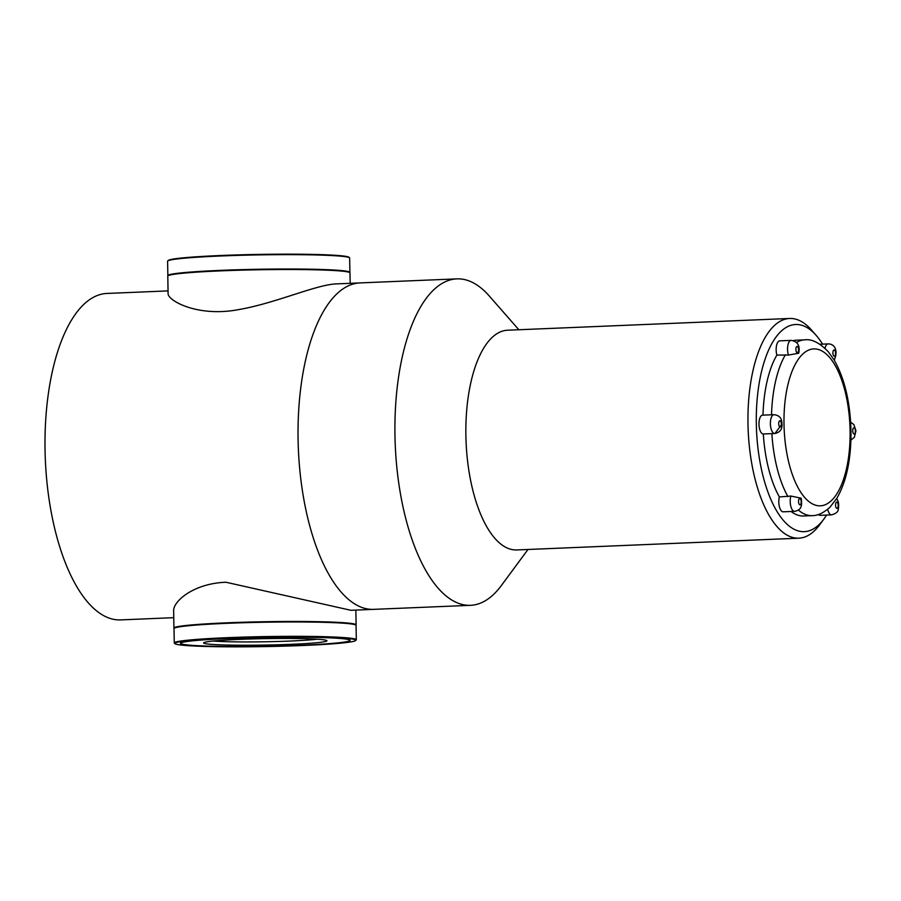 <?xml version="1.0" encoding="UTF-8"?>
<svg xmlns="http://www.w3.org/2000/svg" width="901" height="901" viewBox="0 0 901 901"><rect width="100%" height="100%" fill="white"/><g stroke="black" fill="none" stroke-linecap="round" stroke-linejoin="round"><path stroke-width="1.35" d="M350.162 283.319L349.982 272.935A91.102 4.764 -1 0 0 220.554 270.874A91.102 4.764 -1 0 0 167.789 276.111L168.093 293.512C167.485 300.393 197.398 317.512 238.709 309.595C276.708 303.006 316.915 284.175 337.357 283.849L360.017 282.914A163.363 68.51 87.6 0 0 298.085 439.587A163.363 68.51 87.6 0 0 373.611 609.358L350.951 610.304L225.993 582.249C193.231 583.409 173.285 601.485 173.634 610.675L173.938 628.065A91.102 4.764 -1 0 1 226.703 622.828A91.102 4.764 -1 0 1 356.12 624.889A91.102 4.764 -1 0 1 355.963 625.181M174.907 643.674A90.539 4.73 179 0 0 265.378 646.58A90.539 4.73 179 0 0 355.692 640.521A90.539 4.73 179 0 0 227.21 638.223A90.539 4.73 179 0 0 174.907 643.674L174.389 643.179A91.035 4.753 -1 0 1 174.265 642.931A91.035 4.753 -1 0 1 226.984 637.694A91.035 4.753 -1 0 1 356.312 639.755L356.064 625.395A91.035 4.753 179 0 0 355.929 625.148A91.035 4.753 179 0 0 226.737 623.334A91.035 4.753 179 0 0 174.13 628.312A91.102 4.764 -1 0 1 173.938 628.065M168.048 290.899L106.982 293.444A163.363 68.51 87.6 0 0 45.05 450.128A163.363 68.51 87.6 0 0 120.576 619.899L173.758 617.681M229.609 638.449A84.829 4.426 179 0 0 180.47 643.325A84.829 4.426 179 0 0 300.99 645.251A84.829 4.426 179 0 0 350.117 640.363A84.829 4.426 179 0 0 229.609 638.449M213.278 641.028A58.531 3.052 179 0 0 289.863 641.062A58.531 3.052 179 0 0 317.253 639.203M291.248 644.316A61.673 3.221 -1 0 1 203.716 642.751A61.673 3.221 -1 0 1 265.243 638.629A61.673 3.221 -1 0 1 326.872 640.6A61.673 3.221 -1 0 1 291.248 644.316M518.852 329.755L489.299 296.024A163.363 68.51 87.6 0 0 460.861 278.983A163.363 68.51 87.6 0 0 456.908 278.871L360.017 282.914A163.363 68.51 87.6 0 0 298.366 448.98A163.363 68.51 87.6 0 0 373.611 609.358L470.502 605.326A163.363 68.51 87.6 0 0 501.35 585.549L527.997 549.475M456.908 278.871A163.363 68.51 87.6 0 0 395.246 444.948A163.363 68.51 87.6 0 0 470.502 605.326M789.67 318.47L507.567 330.216A109.956 46.109 87.6 0 0 466.076 441.997A109.956 46.109 87.6 0 0 516.723 549.948L798.827 538.19A109.956 46.109 -92.4 0 1 747.988 423.932A109.956 46.109 -92.4 0 1 789.67 318.47A109.956 46.109 -92.4 0 1 792.328 318.549A109.956 46.109 -92.4 0 1 811.474 330.014L816.193 335.397A103.671 43.473 87.6 0 0 798.14 324.574A103.671 43.473 87.6 0 0 758.383 451.592A103.671 43.473 87.6 0 0 823.841 519.134A103.671 43.473 87.6 0 0 826.566 515.068M823.841 519.134L819.595 524.878A109.956 46.109 -92.4 0 1 798.827 538.19M822.557 344.137A103.671 43.473 87.6 0 0 816.193 335.397M167.721 260.986L168.217 260.479A90.539 4.73 -1 0 1 258.531 254.42A90.539 4.73 -1 0 1 349.014 257.326L349.52 257.821A91.035 4.753 179 0 0 220.328 256.008A91.035 4.753 179 0 0 167.721 260.986A91.035 4.753 179 0 0 167.597 261.245L167.856 275.605A91.035 4.753 -1 0 1 220.576 270.368A91.035 4.753 -1 0 1 349.903 272.429A91.035 4.753 -1 0 1 349.813 272.654M349.903 272.429L349.644 258.069A91.035 4.753 179 0 0 349.52 257.821M174.265 642.931L174.017 628.571A91.035 4.753 179 0 1 174.13 628.312L174.625 627.806A90.539 4.73 -1 0 1 264.95 621.746A90.539 4.73 -1 0 1 355.422 624.652L355.929 625.148M356.312 639.755A91.035 4.753 -1 0 1 356.188 640.014L355.692 640.521M229.642 638.449A84.75 4.426 -1 0 1 350.038 640.374A84.75 4.426 -1 0 1 265.378 646.276A84.75 4.426 -1 0 1 180.549 643.325A84.75 4.426 -1 0 1 229.642 638.449M791.134 511.486A87.96 36.896 87.6 0 0 803.613 515.98L812.161 515.631A87.96 36.896 -92.4 0 1 798.331 510.022M796.461 342.549A87.96 36.896 -92.4 0 1 804.841 339.846L796.293 340.206A87.96 36.896 87.6 0 0 793.274 340.634M776.887 355.084L788.42 355.073A9.427 3.953 -92.4 0 1 787.553 349.419A9.427 3.953 -92.4 0 1 791.123 340.375L779.725 340.848A9.427 3.953 87.6 0 0 776.887 355.084A87.96 36.896 87.6 0 0 762.989 415.136M763.316 433.989L774.939 433.494A9.427 3.953 -92.4 0 1 774.736 433.516A9.427 3.953 -92.4 0 1 770.378 423.718A9.427 3.953 -92.4 0 1 773.948 414.674L762.55 415.158A9.427 3.953 87.6 0 0 758.991 424.72A9.427 3.953 87.6 0 0 763.316 433.989A87.96 36.896 87.6 0 0 779.365 496.947A9.427 3.953 87.6 0 0 779.421 506.79A9.427 3.953 87.6 0 0 783.16 511.813L794.558 511.34A9.427 3.953 -92.4 0 1 790.211 501.542A9.427 3.953 -92.4 0 1 790.875 496.046L801.169 498.208C802.059 504.853 802.172 509.91 794.558 511.34M790.875 496.046L779.365 496.947M818.435 514.494A9.427 3.953 87.6 0 0 820.169 515.338L831.567 514.865A9.427 3.953 -92.4 0 1 827.692 509.279M781.944 424.123L774.939 433.494M773.948 414.674C779.331 415.26 781.989 418.289 781.933 423.763C782.473 429.191 780.075 432.446 774.736 433.516L771.864 433.629A87.96 36.896 -92.4 0 0 787.913 496.586M812.161 515.631C817.646 515.777 823.593 512.951 830.001 507.173L836.556 498.681C838.561 500.922 839.135 504.459 838.268 509.313C838.234 511.745 836.004 513.593 831.567 514.865M836.533 498.839C846.084 482.474 850.904 460.816 850.995 433.843L850.882 427.637C849.801 400.314 844.214 377.778 834.146 360.006L828.301 351.773C819.628 342.819 811.801 338.844 804.841 339.846M791.123 340.375C797.734 341.468 800.268 345.759 798.725 353.226L788.42 355.073M771.538 414.775A87.96 36.896 -92.4 0 1 785.435 354.735M784.005 424.236A78.545 32.943 87.6 0 0 834.754 496.868A78.545 32.943 87.6 0 0 832.378 361.042A78.545 32.943 87.6 0 0 784.005 424.236M798.545 501.564A3.142 1.318 87.6 0 0 800.572 504.47A3.142 1.318 87.6 0 0 800.482 499.03A3.142 1.318 87.6 0 0 798.545 501.564M778.712 423.729A3.142 1.318 87.6 0 0 780.75 426.635A3.142 1.318 87.6 0 0 780.649 421.206A3.142 1.318 87.6 0 0 778.712 423.729M795.887 349.43A3.142 1.318 87.6 0 0 797.926 352.336A3.142 1.318 87.6 0 0 797.824 346.908A3.142 1.318 87.6 0 0 795.887 349.43M825.001 348.293A9.427 3.953 -92.4 0 1 828.132 343.9L819.91 344.25M832.896 352.955A3.142 1.318 87.6 0 0 834.934 355.861A3.142 1.318 87.6 0 0 834.833 350.433A3.142 1.318 87.6 0 0 832.896 352.955M852.729 430.779A3.142 1.318 87.6 0 0 854.767 433.685A3.142 1.318 87.6 0 0 854.666 428.257A3.142 1.318 87.6 0 0 852.729 430.779M835.554 505.089A3.142 1.318 87.6 0 0 837.581 507.995A3.142 1.318 87.6 0 0 837.491 502.555A3.142 1.318 87.6 0 0 835.554 505.089M356.12 624.889L355.861 610.101M834.146 360.017C837.581 353.654 836.635 343.934 828.132 343.9M850.623 422.152L853.866 424.551L855.95 430.847L854.362 437.312L850.904 440.116"/></g></svg>

